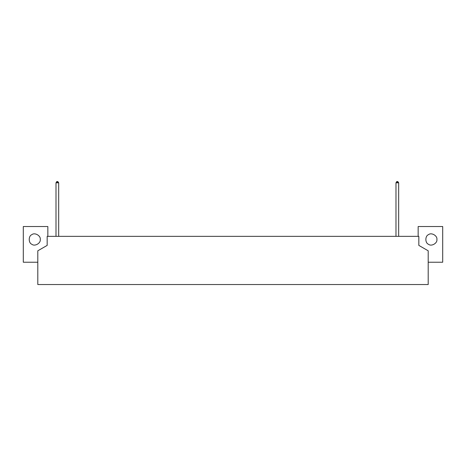 <?xml version="1.0" encoding="UTF-8"?>
<svg xmlns="http://www.w3.org/2000/svg" width="466" height="466" viewBox="0 0 466 466"><rect width="100%" height="100%" fill="white"/><g stroke="black" fill="none" stroke-linecap="round" stroke-linejoin="round"><path stroke-width="0.7" d="M58.681 236.344L58.681 182.806L56.671 181.647L56.002 182.806C56.899 181.082 57.79 181.082 58.681 182.806L56.002 182.806L56.002 236.344M395.983 205.471L395.983 228.136M398.663 236.344L398.663 182.806L396.653 181.647L395.983 182.806C396.881 181.082 397.772 181.082 398.663 182.806L395.983 182.806L395.983 236.344M47.171 245.396L37.798 250.801L37.798 284.534L428.202 284.534L428.202 250.801L418.829 245.396L418.829 236.344L47.171 236.344L47.171 245.396M40.257 239.472C40.926 243.194 34.775 246.741 31.886 244.3C28.333 243.019 28.333 235.918 31.886 234.637C34.775 232.196 40.926 235.749 40.257 239.472M436.898 239.472C437.568 243.194 431.423 246.741 428.534 244.3C424.975 243.019 424.975 235.918 428.534 234.637C431.423 232.196 437.568 235.749 436.898 239.472M428.202 262.224L442.7 262.224L442.7 226.528L418.159 226.528L418.159 236.344M37.798 262.224L23.3 262.224L23.3 226.528L47.841 226.528L47.841 236.344"/></g></svg>
